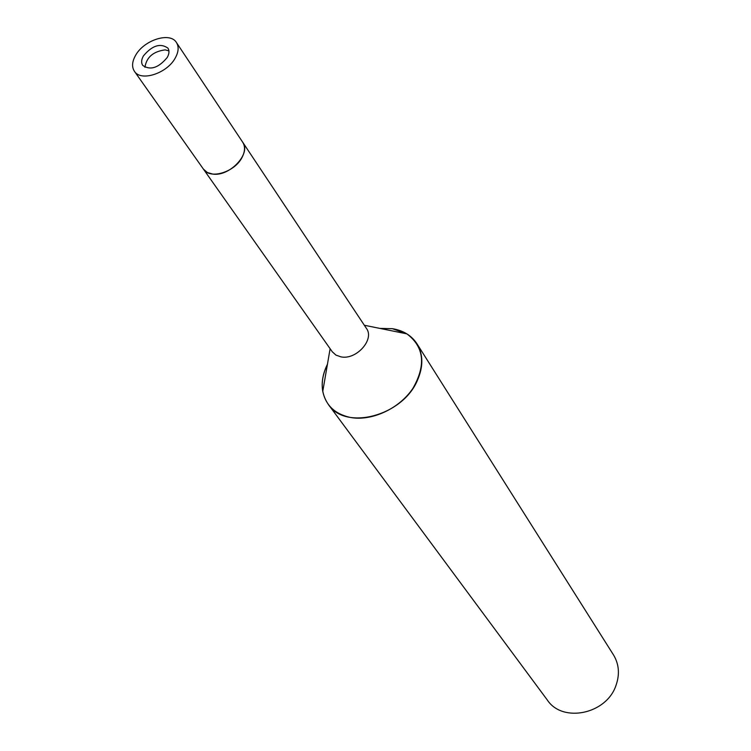 <?xml version="1.0" encoding="UTF-8"?>
<svg xmlns="http://www.w3.org/2000/svg" width="751" height="751" viewBox="0 0 751 751"><rect width="100%" height="100%" fill="white"/><g stroke="black" fill="none" stroke-linecap="round" stroke-linejoin="round"><path stroke-width="1.13" d="M168.928 50.89L165.154 49.876C153.213 51.462 146.473 57.273 144.943 67.318M203.455 169.153L207.295 172.486L212.758 174.091C229.637 176.785 251.501 153.448 242.723 142.258L366.413 328.375C374.88 339.377 356.321 360.227 340.935 356.856L335.913 355.082L332.271 351.759L203.455 169.153M392.275 328.666C403.278 330.449 411.51 335.481 416.955 343.761C423.282 354.331 423.442 366.526 417.434 380.316C402.658 415.988 345.404 430.98 328.347 404.442C320.611 393.083 320.198 379.922 327.098 364.967L327.436 364.301C322.808 373.613 321.25 382.663 322.761 391.449C325.774 405.371 334.937 414.036 350.257 417.425C371.595 421.546 399.476 408.638 412.994 388.22C426.164 364.995 424.127 346.868 406.864 333.857L392.379 328.685L379.856 328.394M328.347 404.442L547.404 700.139C562.649 723.232 606.498 714.163 615.98 685.447C619.894 674.342 619.059 664.147 613.483 654.891L416.955 343.761M167.229 57.489C169.275 53.781 169.51 50.664 167.933 48.13C160.376 42.854 152.209 45.435 143.432 55.893C141.319 59.658 141.085 62.821 142.728 65.403C150.322 70.594 158.489 67.956 167.229 57.489M134.42 71.298L203.446 169.153C209.858 179.742 234.706 172.27 242.057 157.41C245.098 151.505 245.314 146.454 242.723 142.258L176.438 42.525C170.177 31.636 143.939 39.991 135.584 55.358C132.035 61.666 131.641 66.98 134.42 71.298C140.766 81.915 167.06 73.467 175.246 58.024C178.625 51.894 179.02 46.722 176.438 42.525M330.121 348.699L322.761 391.449M364.348 325.258L406.864 333.857"/></g></svg>
